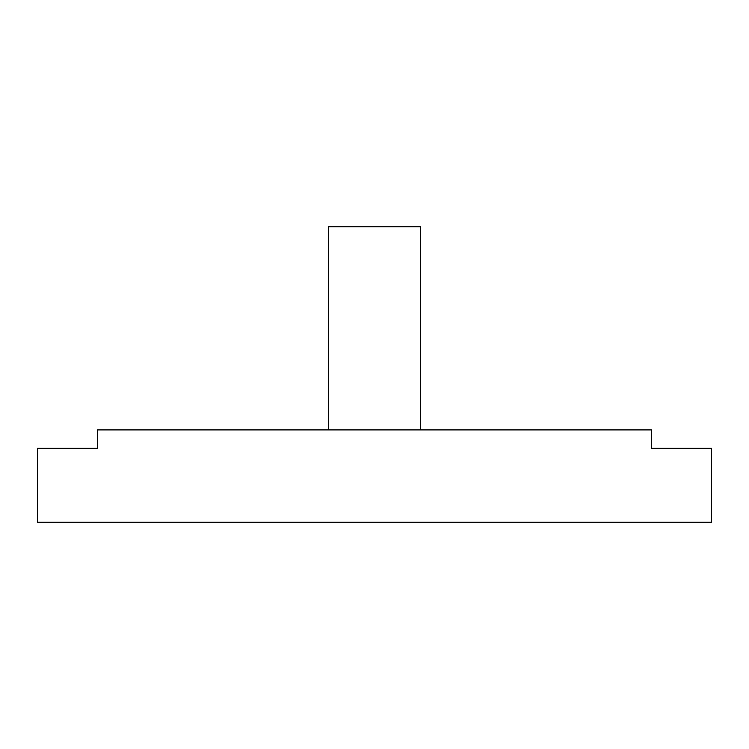 <?xml version="1.0" encoding="UTF-8"?>
<svg xmlns="http://www.w3.org/2000/svg" width="749" height="749" viewBox="0 0 749 749"><rect width="100%" height="100%" fill="white"/><g stroke="black" fill="none" stroke-linecap="round" stroke-linejoin="round"><path stroke-width="1.12" d="M651.527 448.37L711.55 448.37L711.55 522.25L37.45 522.25L37.45 448.37L97.473 448.37L97.473 429.907L651.527 429.907L651.527 448.37M420.676 429.907L420.676 226.75L328.324 226.75L328.324 429.907"/></g></svg>
